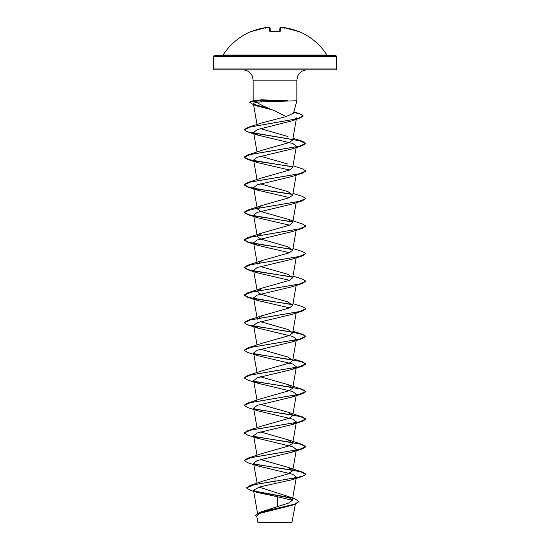 <?xml version="1.0" encoding="UTF-8"?>
<svg xmlns="http://www.w3.org/2000/svg" width="550" height="550" viewBox="0 0 550 550"><rect width="100%" height="100%" fill="white"/><g stroke="black" fill="none" stroke-linecap="round" stroke-linejoin="round"><path stroke-width="0.82" d="M279.833 31.501A0.461 0.433 1.5 0 1 280.301 31.233L279.373 31.515A61.607 55.371 180 0 0 275 31.378A61.607 55.371 180 0 0 270.627 31.515L269.699 31.233L269.603 27.548L269.032 27.521L269.603 27.548A0.461 0.461 178.5 0 1 270.105 27.995L270.201 31.508L270.105 27.995L269.032 27.521A61.648 61.414 180 0 0 267.664 27.672L269.479 27.5M267.252 27.94L266.159 27.548A61.6 61.579 180 0 0 252.326 31.233L251.371 31.378A0.461 0.461 0 0 1 251.804 31.426M298.382 31.481A0.461 0.461 26 0 1 298.567 31.515L298.629 31.378A61.717 61.717 0 0 1 326.947 55.062L223.053 55.062L222.276 55.488L275 55.488L214.204 55.488L213.283 56.409L336.717 56.409L335.796 55.488L275 55.488M298.567 31.515L297.674 31.233A61.6 61.579 180 0 0 283.841 27.548L283.257 27.686A45.148 21.374 143.3 0 1 284.453 28.139A45.148 23.739 -146.2 0 0 282.439 27.686L282.329 27.665A61.648 61.414 180 0 0 280.968 27.521L280.397 27.548L280.301 31.233M299.014 501.442L294.607 504.171L259.621 512.346L289.149 502.879L292.366 500.156L287.183 496.148L295.219 498.981L299.014 501.676L294.442 504.453L291.143 505.526L260.074 513.308L256.761 516.024L257.854 522.287L291.933 522.5L295.35 504.151M273.721 522.301C252.374 522.287 253.708 522.28 275 522.266C295.783 522.252 297.949 522.246 277.159 522.232M272.663 101.551L256.107 102.114C260.817 104.912 267.114 107.869 275 110.969L286.11 116.6L293.521 113.176L296.856 100.746L272.663 101.551M287.616 100.863L260.074 100.863L262.041 101.736M336.717 68.963L213.283 68.963L214.204 69.884L335.796 69.884L336.717 68.963L336.717 56.409M275 69.884L242.859 69.884C247.335 70.097 250.518 72.236 252.388 76.312L253.144 80.176L296.856 80.176L297.612 76.312C299.482 72.236 302.665 70.097 307.141 69.884M287.492 100.746L261.876 99.825L254.313 100.43L251.109 101.331L260.074 100.863L250.759 101.674L249.796 102.479L251.109 101.331M283.181 27.665A0.461 0.461 5 0 1 283.264 27.672L282.776 27.94M267.224 27.94L266.159 27.548L252.326 31.233L251.584 31.487L252.031 31.742M266.819 27.665A0.461 0.461 175 0 0 266.736 27.672A45.148 21.374 -143.3 0 0 265.547 28.139A45.148 23.739 146.2 0 1 267.561 27.686L267.644 27.672M292.586 332.296L247.741 324.885L244.138 322.747L250.683 319.832L302.259 311.101L292.009 314.359L257.269 322.664L253.605 325.435L257.998 328.144L292.717 336.449L296.381 339.219L291.995 341.928L257.276 350.233L253.605 353.004L257.984 355.706L292.724 364.018L296.388 366.788L291.995 369.497L257.276 377.802L253.612 380.572L257.998 383.281L292.731 391.586L296.402 394.357L292.016 397.059L257.276 405.364L253.598 408.134L257.991 410.843L292.724 419.155L296.395 421.919L292.009 424.627L257.269 432.939L253.605 435.703L257.991 438.412L292.717 446.724L296.381 449.487L291.995 452.196L257.276 460.508L253.605 463.272L257.991 465.981L292.724 474.293L296.395 477.056L292.002 479.765L259.524 486.991L253.481 490.181L257.256 492.442L277.716 496.788L277.496 506.736M287.183 496.148L259.243 487.156M275 477.503L275 481.03L249.906 485.526L262.597 481.216L287.224 474.155L292.669 470.8L287.973 467.335L260.528 459.518M244.152 460.474L247.741 458.219L262.027 453.551L289.279 445.816L292.676 443.231L287.98 439.766L260.528 431.949M244.152 432.905L247.734 430.65L262.02 425.982L289.279 418.248L292.676 415.669L287.987 412.197L260.528 404.381M257.991 410.843L247.741 407.591L244.138 405.219L247.741 403.081L262.02 398.413L289.286 390.672L292.676 388.101L287.987 384.629L260.528 376.812M244.152 377.768L247.741 375.513L262.02 370.844L289.279 363.11L292.669 360.532L287.973 357.06L260.528 349.243M244.152 350.199L247.734 347.944L262.027 343.276L289.279 335.541L292.676 332.963L287.987 329.498L260.528 321.674M292.586 304.728L247.741 297.316L244.138 295.178L250.683 292.27L302.259 283.532L292.009 286.791L257.276 295.096L253.598 297.866L257.324 319.179L262.027 315.707L289.286 307.972L292.676 305.394L287.98 301.929L260.707 294.188L257.324 291.61L262.013 288.145L289.279 280.404L292.669 277.826L287.987 274.361L260.528 266.537M253.598 242.729L257.324 264.041L262.02 260.576L289.279 252.835L292.669 250.257L287.98 246.792L260.721 239.051L257.324 236.472L262.02 233.008L289.272 225.266L292.669 222.688L287.98 219.223L260.721 211.482L257.324 208.904L262.027 205.439L289.293 197.697L292.676 195.119L287.98 191.654L260.528 183.837M292.442 194.205L260.611 189.441L248.572 187.055L244.138 184.676L247.741 182.531L262.013 177.87L289.279 170.136L292.669 167.551L296.402 146.238M287.987 164.086L260.528 156.269M292.449 166.636L260.611 161.872L248.579 159.486L244.138 157.108L247.741 154.963L262.02 150.301L289.279 142.567L292.676 139.982L296.532 117.92L291.741 120.911L257.207 129.628L253.605 132.454L257.991 135.162L292.724 143.468L296.388 146.238M287.987 136.517L260.432 128.652M244.152 129.656L247.562 127.497L261.683 122.959L286.11 116.6M256.107 102.114L253.351 103.448L258.081 106.267L272.463 109.89M292.593 166.891L247.741 159.479L244.138 157.334L250.69 154.426L302.259 145.695L291.995 148.954L257.283 157.252L253.612 160.022L257.998 162.731L289.52 170.032M257.991 190.3L247.741 187.041L244.138 184.903L250.69 181.995L302.266 173.257L292.009 176.516L257.276 184.821L253.605 187.591L257.991 190.3L289.527 197.594M292.579 222.021L247.734 214.61L244.138 212.472L250.683 209.564L302.259 200.833L292.009 204.084L257.269 212.389L253.605 215.16L257.998 217.869L289.513 225.163M292.586 249.59L247.741 242.179L244.138 240.041L250.69 237.133L302.259 228.394L291.995 231.653L257.276 239.958L253.605 242.729L257.984 245.438L289.52 252.732M292.593 277.159L247.741 269.748L244.138 267.609L250.69 264.694L302.259 255.963L291.995 259.222L257.283 267.527L253.612 270.298L257.998 273.006L289.52 280.301M253.598 297.866L257.991 300.575L289.527 307.869M277.716 496.788L292.325 500.321M249.906 485.526L246.4 487.933L250.456 490.311L257.256 492.442M254.134 491.04L290.544 497.723M259.621 512.346L255.571 515.164L256.939 517.055M275 483.794L275 481.264L302.259 476.513L305.862 474.141L303.511 475.86L296.821 477.586L254.512 484.598L246.4 487.933M254.698 491.397L291.074 498.073M294.442 504.453L259.38 512.655L255.571 515.391M253.186 100.746L253.144 80.176M305.862 474.141L302.259 472.003L253.997 463.966M247.741 458.219L299.31 449.487L305.862 446.572L302.259 444.434L253.983 436.391M247.734 430.65L299.31 421.919L305.862 419.004L302.259 416.866L253.983 408.822M247.741 403.081L299.317 394.343L305.862 391.435L302.266 389.297L253.997 381.26M247.741 375.513L299.31 366.781L305.862 363.866L302.259 361.728L253.997 353.691M247.734 347.944L299.31 339.212L305.862 336.298L302.259 334.159L292.978 331.231M292.442 332.042L253.983 326.123M244.152 322.63L247.741 320.375L299.317 311.644L305.862 308.729L302.266 306.591L292.978 303.662M292.442 304.473L260.618 299.709L248.579 297.33L244.138 294.951L247.741 292.806L299.31 284.075L305.862 281.16L302.259 279.022L292.978 276.093M292.449 276.911L260.611 272.14L248.572 269.761L244.138 267.376L247.741 265.238L299.31 256.506L305.862 253.598L302.259 251.453L292.978 248.524M292.449 249.343L260.618 244.578L248.579 242.192L244.138 239.814L247.741 237.669L299.317 228.938L305.862 226.022L302.259 223.884L287.98 219.223M292.442 221.767L260.618 217.009L248.579 214.624L244.138 212.245L247.741 210.1L299.317 201.369L305.862 198.461L302.259 196.316L292.978 193.387M247.741 182.531L299.31 173.8L305.862 170.892L302.259 168.747L292.978 165.818M247.741 154.963L299.317 146.231L305.862 143.323L302.259 141.185L253.997 133.148M247.562 127.497L297.137 118.8L303.167 115.906L299.166 113.52L293.796 112.179M266.709 107.456L255.021 104.974M305.862 474.368L300.871 471.838L287.526 469.315L254.32 464.255M257.991 465.981L247.741 462.729L244.138 460.584L250.683 457.676L302.259 448.944L305.862 446.806L300.877 444.276L287.526 441.746L254.306 436.686M257.991 438.412L247.741 435.16L244.138 433.015L250.69 430.107L302.259 421.376L305.862 419.237L300.871 416.707L287.519 414.178L254.299 409.118M244.138 405.453L250.683 402.538L302.259 393.807L305.862 391.662L300.871 389.139L287.519 386.609L254.306 381.549M257.998 383.281L247.741 380.022L244.138 377.884L250.683 374.969L302.259 366.238L305.862 364.1L300.877 361.57L287.533 359.04L254.32 353.98M257.984 355.706L247.741 352.454L244.138 350.309L250.69 347.401L302.259 338.669L305.862 336.531L302.397 334.434L292.786 332.331M302.259 311.101L305.848 308.846M302.259 283.532L305.848 281.277M302.259 255.963L305.862 253.598M302.259 228.394L305.848 226.139M302.259 200.833L305.848 198.571M292.586 194.459L254.299 188.567M302.266 173.257L305.848 171.009M302.259 145.695L305.862 143.55L299.31 140.642L247.734 131.904L244.138 129.766L250.683 126.919L299.537 118.367L303.167 116.132L300.671 114.262L293.734 112.399M267.616 107.848L256.053 105.483M258.081 106.267L253.681 104.802L249.796 102.479M287.492 100.629L260.074 100.629L261.876 99.825M279.806 31.453L279.895 27.995A0.461 0.461 1.5 0 1 280.397 27.548M267.197 27.761A0.461 0.461 175 0 0 266.722 27.521M270.167 31.501A0.461 0.433 178.5 0 0 269.699 31.233M270.201 31.652L279.373 31.515M280.968 27.521L279.895 27.995L280.968 27.521L282.294 27.94M282.803 27.761A0.461 0.461 5 0 1 283.278 27.521M298.416 31.487L283.841 27.548L282.748 27.94L283.841 27.548L297.674 31.233L298.416 31.487L297.969 31.742M296.856 100.746L296.856 80.176M213.283 68.963L213.283 56.409M257.51 513.219L253.481 490.181M292.366 500.156L296.402 477.063M257.084 483.196L253.598 463.279M292.676 470.807L296.402 449.494M257.022 455.283L253.598 435.71M292.676 443.231L296.402 421.926M257.022 427.714L253.598 408.141M292.676 415.669L296.402 394.357M257.022 400.152L253.598 380.572M292.676 388.101L296.402 366.788M257.022 372.584L253.598 353.004M292.676 360.532L296.402 339.219M257.022 345.015L253.598 325.435M292.676 332.963L296.168 312.998M292.676 305.394L296.168 285.429M257.324 291.61L253.598 270.298M292.676 277.826L296.168 257.861M292.676 250.257L296.168 230.292M257.324 236.472L253.598 215.16M292.676 222.688L296.168 202.723M257.324 208.904L253.598 187.591M292.676 195.119L296.251 174.68M257.022 179.603L253.598 160.029M257.022 152.034L253.598 132.454M257.036 124.541L253.351 103.448M293.879 111.863L299.166 113.52M287.973 467.335L302.259 472.003M287.98 439.766L302.259 444.434M287.987 412.197L302.259 416.866M287.987 384.629L302.266 389.297M292.978 358.799L302.259 361.728M262.02 315.707L247.741 320.375M262.013 288.145L247.741 292.806M262.02 260.576L247.741 265.238M262.02 233.008L247.741 237.669M262.027 205.432L247.741 210.1M292.978 138.249L302.259 141.185M291.748 120.911L299.537 118.367M257.991 135.162L247.734 131.904M257.998 162.731L247.741 159.479M257.998 217.869L247.734 214.61M257.984 245.438L247.741 242.179M257.998 273.006L247.741 269.748M257.991 300.575L247.741 297.316M257.998 328.144L247.741 324.885M291.995 341.928L302.259 338.669M291.995 369.497L302.259 366.238M292.016 397.059L302.259 393.807M292.009 424.627L302.259 421.376M291.995 452.203L302.259 448.944M292.002 479.772L302.259 476.513M326.947 55.062L327.724 55.488M251.371 31.378A61.717 61.717 0 0 0 223.053 55.062M252.326 31.233L266.166 27.548M266.234 27.534L266.606 27.5M270.091 31.419L279.799 31.652M279.366 31.481L279.909 31.419M298.629 31.378L298.038 31.604"/></g></svg>
